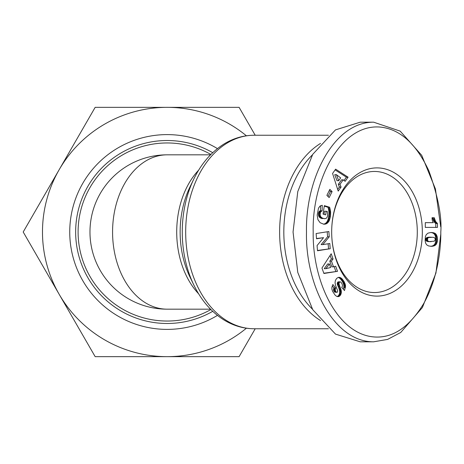 <?xml version="1.0" encoding="UTF-8"?>
<svg xmlns="http://www.w3.org/2000/svg" width="464" height="464" viewBox="0 0 464 464"><rect width="100%" height="100%" fill="white"/><g stroke="black" fill="none" stroke-linecap="round" stroke-linejoin="round"><path stroke-width="0.7" d="M440.788 234.204L435.922 273.081L422.42 307.481L400.745 332.473L387.608 339.41L373.642 341.811L360.215 341.811L335.489 334.103L312.724 309.65L297.772 272.42L293.057 232L297.772 191.58L312.724 154.35L335.489 129.897L360.215 122.189L373.642 122.189L400.194 131.132L421.706 155.307L435.423 188.947L440.736 226.838M440.8 232C441.015 247.625 438.149 277.942 423.632 303.682C408.755 327.984 391.668 339.022 372.372 336.789C336.18 332.433 312.347 280.117 313.2 232C311.878 180.409 340.57 123.888 379.929 127.049C399.701 128.876 416.005 143.451 428.84 170.775C437.975 196.144 441.96 216.555 440.8 232M373.642 341.811C333.581 342.014 305.237 284.548 306.489 232C305.335 179.301 333.581 121.939 373.642 122.189M210.894 309.546A89.036 89.036 0 0 1 78.097 232A89.036 89.036 0 0 1 210.894 154.454M167.139 154.831A77.169 54.566 90 0 0 112.572 232A77.169 54.566 90 0 0 167.139 309.169A77.169 77.169 0 0 1 89.97 232A77.169 77.169 0 0 1 167.139 154.831L210.523 154.831M320.525 320.583A96.756 68.417 -90 0 1 279.624 232A96.756 68.417 -90 0 1 320.525 143.417M312.411 309.128A93.786 66.317 -90 0 1 283.823 232A93.786 66.317 -90 0 1 312.411 154.872M422.333 232A64.107 45.333 -90 0 1 377 296.107A64.107 45.333 -90 0 1 331.673 232.006A64.107 45.333 -90 0 1 331.673 232A60.546 42.81 90 0 0 374.483 292.546A60.546 42.81 90 0 0 417.293 232A60.546 42.81 90 0 0 374.483 171.454A60.546 42.81 90 0 0 331.673 231.994A64.107 45.333 -90 0 1 331.673 231.994A64.107 45.333 -90 0 1 377 167.893A64.107 45.333 -90 0 1 422.333 232M432.059 218.074A6.983 4.936 -90 0 1 432.065 217.709L434.252 217.709L435.568 221.432L437.465 223.515L437.465 227.401L425.297 227.401L425.297 222.65L433.272 222.65A6.983 4.936 -90 0 1 432.059 218.074M255.212 328.756L239.105 356.654L95.166 356.654L23.2 232L95.166 107.346L239.105 107.346L255.212 135.244M246.401 328.205A124.654 124.654 0 0 1 59.183 169.673A124.654 124.654 0 0 1 246.401 135.795M167.139 321.036A89.036 89.036 0 0 1 78.097 232A89.036 89.036 0 0 1 167.139 142.964M335.078 295.075L332.607 291.386L331.934 289.304L331.888 287.39L332.862 284.49L335.652 288.005L335.199 289.884L335.855 291.595L336.8 292.343L337.548 291.978L337.618 290.557L335.518 285.319L335.06 282.733L335.339 280.633L336.586 278.464L338.21 277.437L340.564 277.704L342.13 278.934L344.242 281.874L345.558 286.091L344.503 290.568L341.73 287.355C342.739 286.218 342.635 284.687 341.423 282.767L340.396 281.892L339.613 281.967L338.917 283.649L341.214 290.528L341.342 292.535L340.704 294.779L339.428 296.223L338.105 296.67L336.47 296.235L335.078 295.075M340.205 281.851L337.937 281.967L338.529 281.851L337.612 282.251L339.288 282.251M317.074 245.56L323.582 237.667L316.535 238.78L316.123 233.537L328.854 231.519L329.266 236.768L322.811 244.609L329.8 243.501L330.211 248.739L317.486 250.751L317.074 245.56M326.894 195.361L329.846 189.353L332.102 191.574L329.156 197.577L326.894 195.361M335.629 169.157L348.081 177.178L345.146 181.314L343.198 179.835L340.013 184.324L341.069 187.062L338.204 191.098L332.572 173.466L335.629 169.157M317.179 215.18L318.495 208.139L320.021 206.08L322.248 205.262L322.109 210.737L320.514 212.123L320.102 214.258L320.328 215.835L320.955 217.013L322.486 218.155L324.661 218.712L326.215 218.324L327.155 217.198L327.642 215.621L327.393 211.596L326.209 211.236L325.653 214.89L323.043 214.095L324.336 205.645L329.672 207.275L330.612 212.042L330.362 216.601L329.254 220.684L326.94 223.474L323.768 224.199L320.154 222.737L317.956 219.739L317.179 215.18M321.952 268.041L331.186 253.762L333.059 258.982L331.464 261.145L333.506 266.812L335.675 266.237L337.508 271.336L323.907 273.482L321.952 268.041M435.916 244.731L434.234 245.833L431.717 246.326L428.585 245.949L426.648 244.824L425.598 243.055L425.128 240.526L425.355 236.721L426.288 234.581L428.028 233.137L430.598 232.539L433.527 232.742L435.626 233.757L437.233 236.918L437.349 241.396L435.916 244.731L434.24 244.731L434.71 244.134L436.392 244.134M337.345 296.571L338.656 296.571M337.148 296.513L338.853 296.502M337.177 296.502L339.428 296.223M337.746 296.223L338.262 295.817L339.938 295.817M338.262 295.817L338.714 295.278L340.396 295.278M338.714 295.278L339.027 294.779L340.704 294.779M339.027 294.779L339.341 294.077L341.017 294.077M339.341 294.077L339.555 293.341L341.231 293.341M339.555 293.341L339.66 292.535L341.342 292.535M339.66 292.535L339.671 291.694L341.353 291.694M339.671 291.694L339.636 291.201L341.313 291.201M339.636 291.201L339.532 290.528L341.214 290.528M339.532 290.528L339.375 289.803L341.052 289.803M339.375 289.803L339.149 289.031L340.825 289.031M339.149 289.031L338.877 288.208L340.553 288.208M338.877 288.208L338.54 287.338L340.216 287.338M338.54 287.338L337.873 285.789L339.549 285.789M337.873 285.789L337.531 284.896L339.207 284.896M337.531 284.896L337.322 284.194L338.998 284.194M337.322 284.194L337.235 283.649L338.917 283.649M337.235 283.649L337.276 282.999L338.958 282.999M337.276 282.999L337.612 282.251M343.377 289.269L343.737 287.726L345.419 287.726M343.737 287.726L343.841 286.914L345.518 286.914M343.841 286.914L343.876 286.091L345.558 286.091M343.876 286.091L343.83 285.372L345.506 285.372M343.83 285.372L343.714 284.722L345.39 284.722M343.714 284.722L343.528 284.043L345.21 284.043M343.528 284.043L343.279 283.342L344.961 283.342M343.279 283.342L342.954 282.622L344.63 282.622M342.954 282.622L342.565 281.874L344.242 281.874M342.565 281.874L342.096 281.097L343.778 281.097M342.096 281.097L341.562 280.308L343.244 280.308M341.562 280.308L343.128 280.146M341.446 280.146L340.941 279.496L342.623 279.496M340.941 279.496L340.454 278.934L342.13 278.934M340.454 278.934L339.967 278.458L341.643 278.458M339.967 278.458L339.48 278.075L341.162 278.075M339.48 278.075L338.998 277.768L340.68 277.768M338.998 277.768L340.564 277.704M338.888 277.704L338.297 277.46L339.979 277.46M338.761 277.333L339.387 277.333M336.377 292.152L334.695 292.152L336.8 292.343M334.695 292.152L334.173 291.595L335.855 291.595M334.173 291.595L335.692 291.334M334.01 291.334L333.668 290.609L335.35 290.609M333.668 290.609L333.523 289.884L335.199 289.884M333.523 289.884L333.523 289.582L335.199 289.582M333.523 289.582L333.651 288.811L335.327 288.811M333.651 288.811L333.976 288.005L335.652 288.005M333.976 288.005L332.247 285.83M316.518 238.519L323.582 237.667M317.463 250.49L330.211 248.739M328.535 248.739L328.141 243.762M329.266 236.768L327.59 236.768L321.129 244.609L322.811 244.609M327.59 236.768L327.195 231.785M332.102 191.574L330.426 191.574L329.301 190.466M328.025 196.463L330.426 191.574M344.056 180.484L346.399 177.178L348.081 177.178M346.399 177.178L335.101 169.899M337.688 189.469L339.393 187.062L341.069 187.062M339.393 187.062L338.337 184.324L340.013 184.324M338.337 184.324L341.521 179.835L343.198 179.835M323.623 224.182L324.951 224.182M323.425 224.153L325.525 224.071M323.849 224.071L326.088 223.892M324.406 223.892L326.366 223.781M324.69 223.781L326.94 223.474M325.258 223.474L327.468 223.103M325.792 223.103L326.273 222.645L327.955 222.645M326.273 222.645L326.726 222.117L328.408 222.117M326.726 222.117L327.137 221.508L328.814 221.508M327.137 221.508L328.941 221.287M327.265 221.287L327.572 220.684L329.254 220.684M327.572 220.684L327.857 220L329.533 220M327.857 220L328.1 219.257L329.776 219.257M328.1 219.257L328.326 218.44L330.003 218.44M328.326 218.44L328.524 217.558L330.2 217.558M328.524 217.558L328.68 216.601L330.362 216.601M328.68 216.601L328.738 216.247L330.414 216.247M328.738 216.247L328.848 215.331L330.525 215.331M328.848 215.331L328.924 214.449L330.606 214.449M328.924 214.449L328.964 213.602L330.641 213.602M328.964 213.602L328.97 212.808L330.646 212.808M328.97 212.808L328.93 212.042L330.612 212.042M328.93 212.042L328.877 211.468L330.559 211.468M328.877 211.468L328.785 210.731L330.461 210.731M328.785 210.731L328.651 209.937L330.327 209.937M328.651 209.937L328.466 209.09L330.148 209.09M328.466 209.09L328.257 208.208L329.933 208.208M328.257 208.208L327.996 207.275L329.672 207.275M327.996 207.275L324.261 206.132M324.046 214.403L324.527 211.236L326.209 211.236M323.994 218.625L324.661 218.712M322.312 218.625L321.581 218.451L323.263 218.451M321.581 218.451L323.188 218.428M321.506 218.428L320.804 218.155L322.486 218.155M320.804 218.155L320.206 217.831L321.888 217.831M320.206 217.831L319.69 217.454L321.372 217.454M319.69 217.454L319.273 217.013L320.955 217.013M319.273 217.013L318.936 216.514L320.618 216.514M318.936 216.514L318.646 215.835L320.328 215.835M318.646 215.835L318.472 215.07L320.148 215.07M318.472 215.07L318.426 214.258L320.102 214.258M318.426 214.258L318.495 213.382L320.177 213.382M318.495 213.382L318.588 212.901L320.264 212.901M318.588 212.901L318.838 212.123L320.514 212.123M318.838 212.123L319.18 211.503L320.856 211.503M319.18 211.503L321.001 211.329M319.319 211.329L319.829 210.94L321.506 210.94M319.829 210.94L322.109 210.737M320.433 210.737L320.56 205.738M333.059 258.982L331.383 258.982L330.107 255.426M323.814 273.232L337.508 271.336M335.826 271.336L334.138 266.643M331.464 261.145L329.788 261.145L331.83 266.812L333.506 266.812M329.788 261.145L331.383 258.982M435.389 245.224L433.712 245.224L434.24 244.731M434.71 244.134L436.554 243.878M434.872 243.878L435.215 243.177L436.891 243.177M435.215 243.177L435.493 242.341L437.169 242.341M435.493 242.341L437.21 242.156M435.534 242.156L435.667 241.396L437.349 241.396M435.667 241.396L435.76 240.526L437.436 240.526M435.76 240.526L435.783 239.534L437.465 239.534M435.783 239.534L435.766 238.734L437.448 238.734M435.766 238.734L435.684 237.788L437.366 237.788M435.684 237.788L435.557 236.918L437.233 236.918M435.557 236.918L435.36 236.135L437.042 236.135M435.36 236.135L435.099 235.434L436.781 235.434M435.099 235.434L434.791 234.801L436.473 234.801M434.791 234.801L434.42 234.25L436.096 234.25M434.42 234.25L436.009 234.134M434.327 234.134L433.944 233.757L435.626 233.757M433.944 233.757L433.515 233.421L435.197 233.421M433.515 233.421L433.022 233.148L434.698 233.148M433.022 233.148L432.465 232.916L434.147 232.916M432.465 232.916L433.527 232.742M431.851 232.742L432.854 232.615M430.598 232.539L432.123 232.539M431.178 232.615L430.522 232.545M431.369 246.326L431.717 246.326M430.488 246.297L432.344 246.28M430.662 246.28L432.958 246.181M431.282 246.181L433.562 246.042M431.885 246.042L434.153 245.856M432.477 245.856L434.234 245.833M432.558 245.833L434.855 245.56M433.173 245.56L433.712 245.224M431.59 222.65L425.297 222.65M425.297 227.401L435.783 227.401L435.783 223.515L437.465 223.515M435.783 223.515L435.273 223.126L436.949 223.126M435.273 223.126L434.768 222.639L436.444 222.639M434.768 222.639L434.304 222.076L435.986 222.076M434.304 222.076L433.892 221.432L435.568 221.432M433.892 221.432L433.637 220.963L435.319 220.963M433.637 220.963L433.347 220.296L435.023 220.296M433.347 220.296L433.069 219.524L434.751 219.524M433.069 219.524L432.819 218.666L434.495 218.666M432.819 218.666L432.576 217.709L432.065 217.709M334.735 174.673L336.992 180.693L338.674 180.693L340.663 177.886L336.412 174.673L334.735 174.673M329.376 263.958L327.694 263.958L324.226 268.685L325.902 268.685L330.652 267.502L329.376 263.958L325.902 268.685M431.317 237.168L426.567 237.719L425.72 238.925L426.039 240.642L427.158 241.419L428.858 241.651L434.345 241.158L435.203 239.894L435.128 238.583L434.414 237.684L432.935 237.261L428.637 237.527L427.68 238.258L427.501 240.213L425.819 240.213M336.412 174.673L338.674 180.693M425.679 239.401L427.361 239.401M425.72 238.925L427.402 238.925M425.998 238.258L427.68 238.258M426.52 237.754L428.197 237.754M426.567 237.719L428.249 237.719M426.955 237.527L428.637 237.527M427.46 237.365L429.142 237.365M428.081 237.261L429.757 237.261M428.8 237.191L430.482 237.191M428.858 241.651L431.23 241.663M428.179 241.605L430.54 241.651M427.611 241.524L429.855 241.605M427.158 241.419L429.287 241.524M427.112 241.396L428.84 241.419M426.48 241.089L428.794 241.396M426.039 240.642L427.721 240.642L428.156 241.089M427.501 240.213L427.721 240.642M193.894 285.145A94.041 66.497 -90 0 1 182.259 232A94.041 66.497 -90 0 1 193.894 178.855L190.02 186.859A79.878 56.486 -90 0 0 180.136 232A79.878 56.486 -90 0 0 190.02 277.141L193.894 285.145C201.33 300.428 211.34 312.023 223.921 319.94C233.409 325.757 243.472 328.698 254.098 328.756A96.756 68.417 -90 0 1 185.681 232A96.756 68.417 -90 0 1 254.098 135.244L328.448 135.244M212.721 311.321A91.489 91.489 0 0 1 75.649 232A91.489 91.489 0 0 1 212.721 152.679M217.442 148.602A97.399 97.399 0 0 0 69.739 232A97.399 97.399 0 0 0 217.442 315.398M198.656 293.857A77.169 54.566 -90 0 1 176.714 232A77.169 54.566 -90 0 1 198.656 170.143M338.146 286.416L339.822 286.416M343.87 286.01L345.552 286.01M433.736 245.201L435.412 245.201M167.139 309.169L210.523 309.169M254.098 135.244C243.472 135.302 233.409 138.243 223.921 144.06C211.34 151.977 201.33 163.572 193.894 178.855M254.098 328.756L328.448 328.756M338.343 281.834L340.019 281.834"/></g></svg>
